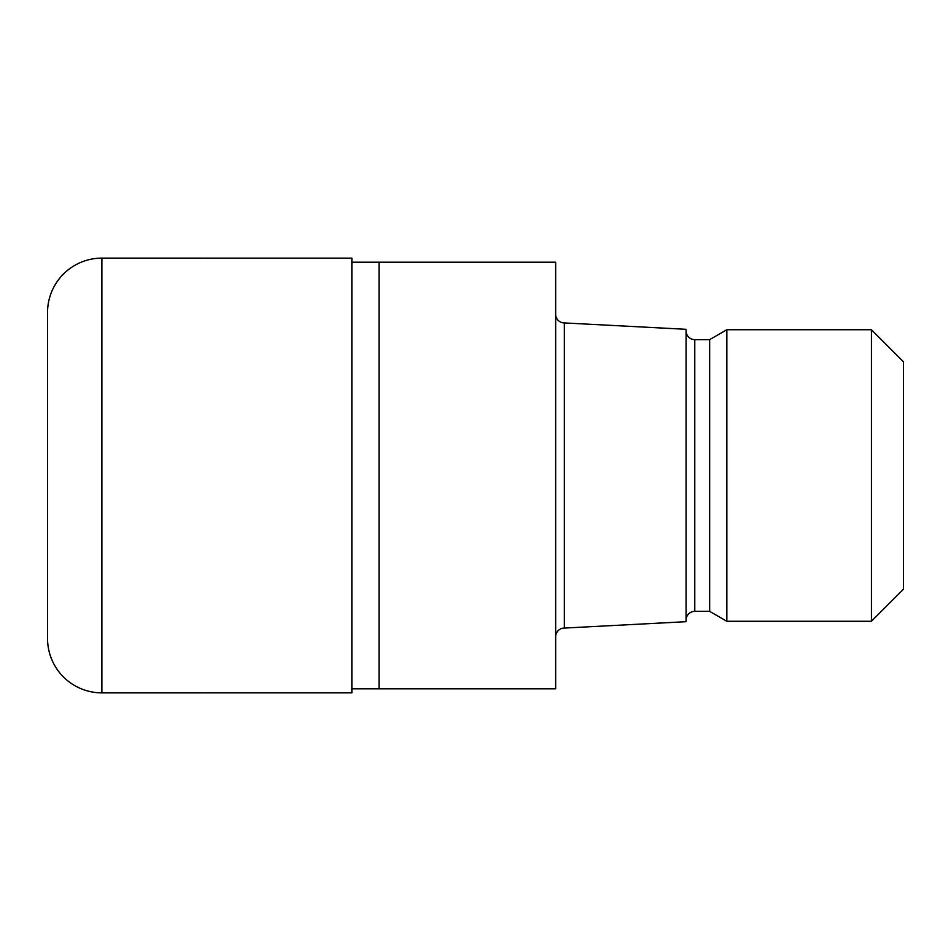 <?xml version="1.0" encoding="UTF-8"?>
<svg xmlns="http://www.w3.org/2000/svg" width="951" height="951" viewBox="0 0 951 951"><rect width="100%" height="100%" fill="white"/><g stroke="black" fill="none" stroke-linecap="round" stroke-linejoin="round"><path stroke-width="1.43" d="M351.87 262.203L555.657 262.203L555.657 688.797L351.87 688.797M555.657 314.234A8.69 8.69 0 0 0 564.347 322.936L686.075 329.308L686.075 621.692L564.347 628.064L564.347 322.936M564.347 628.064A8.69 8.69 0 0 0 555.657 636.766M686.075 330.948A8.69 8.69 0 0 0 694.777 339.638L709.66 339.638L726.837 329.724L871.413 329.724L903.45 361.76L903.45 589.24L871.413 621.276L726.837 621.276L709.66 611.362L694.777 611.362A8.69 8.69 0 0 0 686.075 620.052M709.66 611.362L709.66 339.638M726.837 621.276L726.837 329.724M871.413 621.276L871.413 329.724M379.045 688.797L379.045 262.203M101.888 258.125A54.338 54.338 0 0 0 47.55 312.475L47.55 638.525A54.338 54.338 0 0 0 101.888 692.875L101.888 258.125L351.87 258.137L351.87 692.863L101.888 692.875M694.777 611.362L694.777 339.638"/></g></svg>
